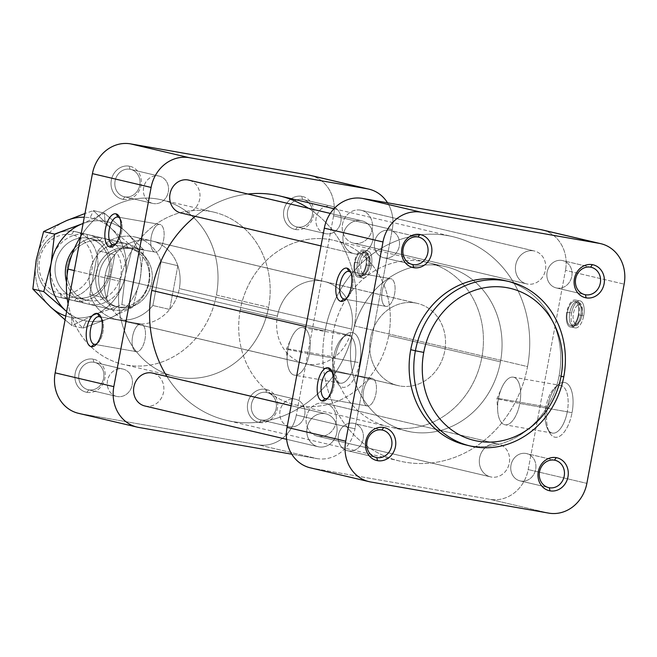 <?xml version="1.0" encoding="UTF-8"?>
<svg xmlns="http://www.w3.org/2000/svg" width="657" height="657" viewBox="0 0 657 657"><rect width="100%" height="100%" fill="white"/><g stroke="black" fill="none" stroke-linecap="round" stroke-linejoin="round"><path stroke-width="0.49" stroke-dasharray="3.29 2.46" d="M216.424 295.05L268.573 307.312A84.466 75.3 -76.8 0 1 175.033 376.56A84.466 75.3 -76.8 0 1 120.174 281.36L74.29 270.569L120.174 281.36A84.466 75.3 -76.8 0 1 213.706 212.112A84.466 75.3 -76.8 0 1 268.573 307.312L216.424 295.05A84.466 75.3 103.2 0 0 161.556 199.843A84.466 75.3 103.2 0 0 80.647 236.619A84.466 75.3 -76.8 0 1 172.758 203.547A84.466 75.3 -76.8 0 1 216.424 295.05A84.466 75.3 -76.8 0 1 142.364 365.965A84.466 75.3 -76.8 0 1 68.082 303.789A84.466 75.3 103.2 0 0 122.884 364.298A84.466 75.3 103.2 0 0 216.424 295.05M465.591 444.888A84.466 75.3 103.2 0 0 559.132 375.64L563.788 376.74L559.132 375.64A84.466 75.3 103.2 0 0 504.264 280.44M308.47 208.269A115.304 102.788 -76.8 0 1 354.328 325.847L527.546 366.581A115.304 102.788 -76.8 0 1 399.867 461.107A115.304 102.788 -76.8 0 1 324.977 331.153A115.304 102.788 103.2 0 0 405.057 462.167A115.304 102.788 103.2 0 0 527.546 366.581A115.304 102.788 103.2 0 0 447.466 235.567A115.304 102.788 103.2 0 0 324.977 331.153L305.891 326.66L324.977 331.153A115.304 102.788 -76.8 0 1 452.657 236.627A115.304 102.788 -76.8 0 1 527.546 366.581L354.328 325.847A115.304 102.788 103.2 0 0 279.439 195.893M247.935 194.037A115.304 102.788 103.2 0 0 195.301 216.367A115.304 102.788 -76.8 0 1 247.935 194.037M351.61 329.075L179.32 288.563A42.237 37.654 -76.8 0 1 132.55 323.187A42.237 37.654 -76.8 0 1 105.12 275.579L277.402 316.099A42.237 37.654 103.2 0 0 304.84 363.699A42.237 37.654 103.2 0 0 351.61 329.075A42.237 37.654 -76.8 0 1 306.737 364.093A42.237 37.654 -76.8 0 1 277.402 316.099A42.237 37.654 -76.8 0 1 322.275 281.081A42.237 37.654 -76.8 0 1 351.61 329.075A42.237 37.654 103.2 0 0 324.172 281.475A42.237 37.654 103.2 0 0 277.402 316.099L105.12 275.579A42.237 37.654 -76.8 0 1 151.89 240.955A42.237 37.654 -76.8 0 1 179.32 288.563L351.61 329.075M500.462 361.843L388.706 335.563A84.466 75.3 -76.8 0 1 295.174 404.811A84.466 75.3 -76.8 0 1 240.306 309.611L352.062 335.891A84.466 75.3 103.2 0 0 406.921 431.091A84.466 75.3 103.2 0 0 500.462 361.843A84.466 75.3 -76.8 0 1 410.724 431.871A84.466 75.3 -76.8 0 1 352.062 335.891A84.466 75.3 -76.8 0 1 441.791 265.863A84.466 75.3 -76.8 0 1 500.462 361.843A84.466 75.3 103.2 0 0 445.594 266.643A84.466 75.3 103.2 0 0 352.062 335.891L240.306 309.611A84.466 75.3 -76.8 0 1 333.846 240.363A84.466 75.3 -76.8 0 1 388.706 335.563L500.462 361.843M354.944 361.851L359.716 362.779A27.783 12.573 99.9 0 1 337.057 382.39A27.783 12.573 99.9 0 1 335.21 357.022L333.625 356.841A24.169 10.931 -80.1 0 0 335.234 378.908A24.169 10.931 -80.1 0 0 354.944 361.851A24.169 10.931 99.9 0 1 340.121 383.154A24.169 10.931 99.9 0 1 333.625 356.841L287.988 348.859A24.169 10.931 -80.1 0 0 294.484 375.172A24.169 10.931 -80.1 0 0 309.307 353.868L354.944 361.851L309.307 353.868A24.169 10.931 99.9 0 1 297.112 374.95A24.169 10.931 99.9 0 1 287.199 361.071A24.169 10.931 99.9 0 1 287.988 348.859L286.395 349.22L309.307 353.868L286.395 349.22L287.988 348.859A24.169 10.931 99.9 0 1 291.174 338.347A24.169 10.931 99.9 0 1 305.456 328.853A24.169 10.931 99.9 0 1 309.307 353.868A24.169 10.931 -80.1 0 0 302.811 327.556A24.169 10.931 -80.1 0 0 287.988 348.859L333.625 356.841A24.169 10.931 99.9 0 1 348.448 335.538A24.169 10.931 99.9 0 1 354.944 361.851A24.169 10.931 -80.1 0 0 353.343 339.792A24.169 10.931 -80.1 0 0 342.412 337.87A24.169 10.931 -80.1 0 0 333.625 356.841L335.21 357.022A27.783 12.573 -80.1 0 0 342.354 387.203A27.783 12.573 -80.1 0 0 359.716 362.779A27.783 12.573 -80.1 0 0 352.571 332.598A27.783 12.573 -80.1 0 0 335.21 357.022A27.783 12.573 99.9 0 1 345.303 335.218A27.783 12.573 99.9 0 1 357.876 337.419A27.783 12.573 99.9 0 1 359.716 362.779L354.944 361.851M366.557 265.026L371.377 265.871A13.723 6.209 99.9 0 1 362.96 277.968A13.723 6.209 99.9 0 1 359.272 263.022L354.452 262.176A13.723 6.209 -80.1 0 0 358.139 277.123A13.723 6.209 -80.1 0 0 366.557 265.026A13.723 6.209 99.9 0 1 357.983 277.09A13.723 6.209 99.9 0 1 354.452 262.176A13.723 6.209 99.9 0 1 363.025 250.112A13.723 6.209 99.9 0 1 366.557 265.026A13.723 6.209 -80.1 0 0 362.869 250.079A13.723 6.209 -80.1 0 0 354.452 262.176L359.272 263.022A13.723 6.209 99.9 0 1 367.69 250.925A13.723 6.209 99.9 0 1 371.377 265.871L366.557 265.026M365.949 264.886L368.363 265.305A12.352 5.593 -80.1 0 0 365.185 251.886A12.352 5.593 -80.1 0 0 365.046 251.853A12.352 5.593 -80.1 0 0 357.465 262.743L355.059 262.324A12.352 5.593 99.9 0 1 362.631 251.434A12.352 5.593 99.9 0 1 365.949 264.886A12.352 5.593 99.9 0 1 358.377 275.768A12.352 5.593 99.9 0 1 355.059 262.324L357.465 262.743A12.352 5.593 99.9 0 1 365.046 251.853A12.352 5.593 99.9 0 1 365.185 251.886A2.743 2.447 -76.8 0 1 367.091 255.006A9.609 4.344 -80.1 0 0 361.087 263.449A9.609 4.344 -80.1 0 0 363.559 273.887A2.743 2.447 -76.8 0 1 360.644 276.162A12.352 5.593 99.9 0 1 357.465 262.743A12.352 5.593 -80.1 0 0 360.644 276.162A2.743 2.447 103.2 0 0 363.559 273.887A9.609 4.344 -80.1 0 0 369.562 265.444A9.609 4.344 -80.1 0 0 367.091 255.006A2.743 2.447 103.2 0 0 365.185 251.886A12.352 5.593 99.9 0 1 368.363 265.305A12.352 5.593 99.9 0 1 360.783 276.195A12.352 5.593 99.9 0 1 360.644 276.162A12.352 5.593 -80.1 0 0 360.783 276.195A12.352 5.593 -80.1 0 0 368.363 265.305L365.949 264.886A12.352 5.593 -80.1 0 0 362.779 251.459A12.352 5.593 -80.1 0 0 355.059 262.324A12.352 5.593 -80.1 0 0 358.229 275.743A12.352 5.593 -80.1 0 0 365.949 264.886M578.891 314.958L583.712 315.803A13.723 6.209 99.9 0 1 575.294 327.9A13.723 6.209 99.9 0 1 571.606 312.954L566.777 312.108A13.723 6.209 -80.1 0 0 570.473 327.055A13.723 6.209 -80.1 0 0 578.891 314.958A13.723 6.209 99.9 0 1 570.309 327.022A13.723 6.209 99.9 0 1 566.777 312.108A13.723 6.209 99.9 0 1 575.36 300.044A13.723 6.209 99.9 0 1 578.891 314.958A13.723 6.209 -80.1 0 0 575.203 300.011A13.723 6.209 -80.1 0 0 566.777 312.108L571.606 312.954A13.723 6.209 99.9 0 1 580.024 300.857A13.723 6.209 99.9 0 1 583.712 315.803L578.891 314.958M578.283 314.818L580.698 315.237A12.352 5.593 -80.1 0 0 577.519 301.818A12.352 5.593 -80.1 0 0 577.372 301.785A12.352 5.593 -80.1 0 0 569.8 312.675L567.385 312.256A12.352 5.593 99.9 0 1 574.965 301.366A12.352 5.593 99.9 0 1 578.283 314.818A12.352 5.593 99.9 0 1 570.703 325.708A12.352 5.593 99.9 0 1 567.385 312.256L569.8 312.675A12.352 5.593 99.9 0 1 577.372 301.785A12.352 5.593 99.9 0 1 577.519 301.818A2.743 2.447 -76.8 0 1 579.425 304.938A9.609 4.344 -80.1 0 0 573.421 313.381A9.609 4.344 -80.1 0 0 575.893 323.819A2.743 2.447 -76.8 0 1 572.978 326.094A12.352 5.593 99.9 0 1 569.8 312.675A12.352 5.593 -80.1 0 0 572.978 326.094A2.743 2.447 103.2 0 0 575.893 323.819A9.609 4.344 -80.1 0 0 581.897 315.376A9.609 4.344 -80.1 0 0 579.425 304.938A2.743 2.447 103.2 0 0 577.519 301.818A12.352 5.593 99.9 0 1 580.698 315.237A12.352 5.593 99.9 0 1 573.118 326.127A12.352 5.593 99.9 0 1 572.978 326.094A12.352 5.593 -80.1 0 0 573.118 326.127A12.352 5.593 -80.1 0 0 580.698 315.237L578.283 314.818A12.352 5.593 -80.1 0 0 575.105 301.399A12.352 5.593 -80.1 0 0 567.385 312.256A12.352 5.593 -80.1 0 0 570.563 325.675A12.352 5.593 -80.1 0 0 578.283 314.818M261.256 420.004L259.466 422.517A16.893 15.062 -76.8 0 1 247.73 403.316A16.893 15.062 -76.8 0 1 265.683 389.314L266.413 392.418A14.035 12.516 103.2 0 0 251.5 404.055A14.035 12.516 103.2 0 0 261.256 420.004A14.035 12.516 -76.8 0 1 260.624 419.872A14.035 12.516 -76.8 0 1 251.574 403.702A14.035 12.516 -76.8 0 1 266.413 392.418L294.96 399.127A14.035 12.516 103.2 0 0 280.112 410.411A14.035 12.516 103.2 0 0 289.162 426.59A14.035 12.516 103.2 0 0 289.794 426.713L261.256 420.004L289.794 426.713A14.035 12.516 -76.8 0 1 280.046 410.765A14.035 12.516 -76.8 0 1 294.96 399.127A14.035 12.516 -76.8 0 1 304.708 415.076A14.035 12.516 -76.8 0 1 289.794 426.713A14.035 12.516 103.2 0 0 304.634 415.438A14.035 12.516 103.2 0 0 295.584 399.259A14.035 12.516 103.2 0 0 294.96 399.127L266.413 392.418A14.035 12.516 -76.8 0 1 267.046 392.549A14.035 12.516 -76.8 0 1 276.096 408.72A14.035 12.516 -76.8 0 1 261.256 420.004A14.035 12.516 103.2 0 0 276.162 408.367A14.035 12.516 103.2 0 0 266.413 392.418L265.683 389.314A16.893 15.062 -76.8 0 1 277.418 408.514A16.893 15.062 -76.8 0 1 259.466 422.517L261.256 420.004M297.366 227.018L295.584 229.531A16.893 15.062 -76.8 0 1 283.849 210.33A16.893 15.062 -76.8 0 1 301.801 196.328L302.532 199.432A14.035 12.516 103.2 0 0 287.618 211.069A14.035 12.516 103.2 0 0 297.366 227.018A14.035 12.516 -76.8 0 1 296.734 226.887A14.035 12.516 -76.8 0 1 287.692 210.716A14.035 12.516 -76.8 0 1 302.532 199.432L331.071 206.142A14.035 12.516 103.2 0 0 316.231 217.426A14.035 12.516 103.2 0 0 325.281 233.605A14.035 12.516 103.2 0 0 325.913 233.728L297.366 227.018L325.913 233.728A14.035 12.516 -76.8 0 1 316.157 217.779A14.035 12.516 -76.8 0 1 331.071 206.142A14.035 12.516 -76.8 0 1 340.819 222.099A14.035 12.516 -76.8 0 1 325.913 233.728A14.035 12.516 103.2 0 0 340.753 222.452A14.035 12.516 103.2 0 0 331.703 206.273A14.035 12.516 103.2 0 0 331.071 206.142L302.532 199.432A14.035 12.516 -76.8 0 1 303.164 199.564A14.035 12.516 -76.8 0 1 312.206 215.734A14.035 12.516 -76.8 0 1 297.366 227.018A14.035 12.516 103.2 0 0 312.28 215.381A14.035 12.516 103.2 0 0 302.532 199.432L301.801 196.328A16.893 15.062 -76.8 0 1 313.529 215.529A16.893 15.062 -76.8 0 1 295.584 229.531L297.366 227.018M548.037 487.445L520.746 481.031A14.035 12.516 -76.8 0 1 520.122 480.899A14.035 12.516 -76.8 0 1 511.072 464.729A14.035 12.516 -76.8 0 1 525.912 453.445L554.451 460.155L525.912 453.445A14.035 12.516 -76.8 0 1 526.544 453.576A14.035 12.516 -76.8 0 1 535.595 469.747A14.035 12.516 -76.8 0 1 520.746 481.031L548.037 487.445M584.155 294.459L556.865 288.045A14.035 12.516 -76.8 0 1 556.233 287.914A14.035 12.516 -76.8 0 1 547.191 271.743A14.035 12.516 -76.8 0 1 562.031 260.459L590.569 267.169L562.031 260.459A14.035 12.516 -76.8 0 1 562.663 260.591A14.035 12.516 -76.8 0 1 571.705 276.761A14.035 12.516 -76.8 0 1 556.865 288.045L584.155 294.459M497.571 443.845L324.353 403.111A16.893 15.062 103.2 0 0 306.49 416.694A16.893 15.062 103.2 0 0 317.38 436.158A16.893 15.062 103.2 0 0 318.136 436.314L491.354 477.048A16.893 15.062 -76.8 0 1 490.598 476.892A16.893 15.062 -76.8 0 1 479.709 457.428A16.893 15.062 -76.8 0 1 497.571 443.845A16.893 15.062 -76.8 0 1 498.326 444.001A16.893 15.062 -76.8 0 1 509.216 463.472A16.893 15.062 -76.8 0 1 491.354 477.048L318.136 436.314A16.893 15.062 103.2 0 0 335.998 422.738A16.893 15.062 103.2 0 0 325.108 403.267A16.893 15.062 103.2 0 0 324.353 403.111L497.571 443.845A16.893 15.062 103.2 0 0 479.618 457.855A16.893 15.062 103.2 0 0 491.354 477.048A16.893 15.062 103.2 0 0 509.306 463.045A16.893 15.062 103.2 0 0 497.571 443.845M533.681 250.859L360.471 210.125A16.893 15.062 103.2 0 0 342.609 223.708A16.893 15.062 103.2 0 0 353.491 243.172A16.893 15.062 103.2 0 0 354.254 243.328L527.472 284.062A16.893 15.062 -76.8 0 1 526.709 283.906A16.893 15.062 -76.8 0 1 515.819 264.442A16.893 15.062 -76.8 0 1 533.681 250.859A16.893 15.062 -76.8 0 1 534.445 251.015A16.893 15.062 -76.8 0 1 545.335 270.487A16.893 15.062 -76.8 0 1 527.472 284.062L354.254 243.328A16.893 15.062 103.2 0 0 372.117 229.753A16.893 15.062 103.2 0 0 361.227 210.281A16.893 15.062 103.2 0 0 360.471 210.125L533.681 250.859A16.893 15.062 103.2 0 0 515.737 264.87A16.893 15.062 103.2 0 0 527.472 284.062A16.893 15.062 103.2 0 0 545.417 270.06A16.893 15.062 103.2 0 0 533.681 250.859M88.736 389.831L86.946 392.344A16.893 15.062 -76.8 0 1 75.21 373.143A16.893 15.062 -76.8 0 1 93.163 359.141L93.894 362.245A14.035 12.516 103.2 0 0 78.98 373.882A14.035 12.516 103.2 0 0 88.736 389.831A14.035 12.516 -76.8 0 1 88.104 389.7A14.035 12.516 -76.8 0 1 79.054 373.521A14.035 12.516 -76.8 0 1 93.894 362.245L122.432 368.955A14.035 12.516 103.2 0 0 107.592 380.239A14.035 12.516 103.2 0 0 116.642 396.409A14.035 12.516 103.2 0 0 117.275 396.541L88.736 389.831L117.275 396.541A14.035 12.516 -76.8 0 1 107.526 380.592A14.035 12.516 -76.8 0 1 122.432 368.955A14.035 12.516 -76.8 0 1 132.188 384.903A14.035 12.516 -76.8 0 1 117.275 396.541A14.035 12.516 103.2 0 0 132.114 385.257A14.035 12.516 103.2 0 0 123.064 369.086A14.035 12.516 103.2 0 0 122.432 368.955L93.894 362.245A14.035 12.516 -76.8 0 1 94.526 362.368A14.035 12.516 -76.8 0 1 103.576 378.547A14.035 12.516 -76.8 0 1 88.736 389.831A14.035 12.516 103.2 0 0 103.642 378.194A14.035 12.516 103.2 0 0 93.894 362.245L93.163 359.141A16.893 15.062 -76.8 0 1 104.898 378.333A16.893 15.062 -76.8 0 1 86.946 392.344L88.736 389.831M124.846 196.845L123.064 199.358A16.893 15.062 -76.8 0 1 111.329 180.158A16.893 15.062 -76.8 0 1 129.273 166.155L130.012 169.26A14.035 12.516 103.2 0 0 115.098 180.897A14.035 12.516 103.2 0 0 124.846 196.845A14.035 12.516 -76.8 0 1 124.214 196.714A14.035 12.516 -76.8 0 1 115.172 180.535A14.035 12.516 -76.8 0 1 130.012 169.26L158.551 175.969A14.035 12.516 103.2 0 0 143.711 187.253A14.035 12.516 103.2 0 0 152.761 203.424A14.035 12.516 103.2 0 0 153.393 203.555L124.846 196.845L153.393 203.555A14.035 12.516 -76.8 0 1 143.637 187.606A14.035 12.516 -76.8 0 1 158.551 175.969A14.035 12.516 -76.8 0 1 168.299 191.918A14.035 12.516 -76.8 0 1 153.393 203.555A14.035 12.516 103.2 0 0 168.233 192.271A14.035 12.516 103.2 0 0 159.183 176.101A14.035 12.516 103.2 0 0 158.551 175.969L130.012 169.26A14.035 12.516 -76.8 0 1 130.644 169.391A14.035 12.516 -76.8 0 1 139.686 185.561A14.035 12.516 -76.8 0 1 124.846 196.845A14.035 12.516 103.2 0 0 139.76 185.208A14.035 12.516 103.2 0 0 130.012 169.26L129.273 166.155A16.893 15.062 -76.8 0 1 141.009 185.348A16.893 15.062 -76.8 0 1 123.064 199.358L124.846 196.845M375.517 457.272L348.226 450.858A14.035 12.516 -76.8 0 1 347.602 450.727A14.035 12.516 -76.8 0 1 338.552 434.548A14.035 12.516 -76.8 0 1 353.392 423.272L381.931 429.982L353.392 423.272A14.035 12.516 -76.8 0 1 354.024 423.395A14.035 12.516 -76.8 0 1 363.075 439.574A14.035 12.516 -76.8 0 1 348.226 450.858L375.517 457.272M411.635 264.286L384.345 257.873A14.035 12.516 -76.8 0 1 383.713 257.741A14.035 12.516 -76.8 0 1 374.671 241.562A14.035 12.516 -76.8 0 1 389.511 230.287L418.049 236.996L389.511 230.287A14.035 12.516 -76.8 0 1 390.143 230.41A14.035 12.516 -76.8 0 1 399.185 246.589A14.035 12.516 -76.8 0 1 384.345 257.873L411.635 264.286M325.051 413.672L291.1 405.689L325.051 413.672A16.893 15.062 -76.8 0 1 325.806 413.828A16.893 15.062 -76.8 0 1 336.696 433.292A16.893 15.062 -76.8 0 1 318.834 446.875A16.893 15.062 -76.8 0 1 318.078 446.719A16.893 15.062 -76.8 0 1 307.189 427.247A16.893 15.062 -76.8 0 1 325.051 413.672A16.893 15.062 103.2 0 0 307.098 427.674A16.893 15.062 103.2 0 0 318.834 446.875L145.616 406.141L318.834 446.875A16.893 15.062 103.2 0 0 336.786 432.864A16.893 15.062 103.2 0 0 325.051 413.672M144.86 405.985A16.893 15.062 103.2 0 0 145.616 406.141A16.893 15.062 103.2 0 0 163.478 392.558A16.893 15.062 103.2 0 0 152.588 373.094M361.161 220.686L330.299 213.426L361.161 220.686A16.893 15.062 -76.8 0 1 361.925 220.842A16.893 15.062 -76.8 0 1 372.815 240.306A16.893 15.062 -76.8 0 1 354.952 253.889A16.893 15.062 -76.8 0 1 354.189 253.733A16.893 15.062 -76.8 0 1 343.299 234.262A16.893 15.062 -76.8 0 1 361.161 220.686A16.893 15.062 103.2 0 0 343.217 234.689A16.893 15.062 103.2 0 0 354.952 253.889L181.734 213.155L354.952 253.889A16.893 15.062 103.2 0 0 372.897 239.879A16.893 15.062 103.2 0 0 361.161 220.686M180.971 212.999A16.893 15.062 103.2 0 0 181.734 213.155A16.893 15.062 103.2 0 0 199.597 199.572A16.893 15.062 103.2 0 0 188.707 180.108M141.378 324.049L99.363 316.699L141.378 324.049A14.035 6.348 -80.1 0 0 132.607 336.384A14.035 6.348 -80.1 0 0 136.213 351.635A14.035 6.348 99.9 0 1 132.574 336.565A14.035 6.348 99.9 0 1 141.214 324.016A14.035 6.348 99.9 0 1 141.378 324.049A14.035 6.348 99.9 0 1 145.016 339.119A14.035 6.348 99.9 0 1 136.377 351.667A14.035 6.348 99.9 0 1 136.213 351.635A14.035 6.348 -80.1 0 0 144.983 339.299A14.035 6.348 -80.1 0 0 141.378 324.049M94.526 344.342L136.213 351.635L94.526 344.342M160.021 224.448L118.005 217.097L160.021 224.448A14.035 6.348 -80.1 0 0 151.25 236.783A14.035 6.348 -80.1 0 0 154.855 252.033A14.035 6.348 99.9 0 1 151.209 236.963A14.035 6.348 99.9 0 1 159.856 224.415A14.035 6.348 99.9 0 1 160.021 224.448A14.035 6.348 99.9 0 1 163.659 239.509A14.035 6.348 99.9 0 1 155.019 252.066A14.035 6.348 99.9 0 1 154.855 252.033A14.035 6.348 -80.1 0 0 163.626 239.69A14.035 6.348 -80.1 0 0 160.021 224.448M113.168 244.741L154.855 252.033L113.168 244.741M372.33 378.366L330.323 371.016L372.33 378.366A14.035 6.348 -80.1 0 0 363.559 390.701A14.035 6.348 -80.1 0 0 367.173 405.952A14.035 6.348 99.9 0 1 363.526 390.882A14.035 6.348 99.9 0 1 372.174 378.333A14.035 6.348 99.9 0 1 372.33 378.366A14.035 6.348 99.9 0 1 375.976 393.428A14.035 6.348 99.9 0 1 367.337 405.985A14.035 6.348 99.9 0 1 367.173 405.952A14.035 6.348 -80.1 0 0 375.944 393.609A14.035 6.348 -80.1 0 0 372.33 378.366M325.486 398.659L367.173 405.952L325.486 398.659M390.972 278.757L348.966 271.407L390.972 278.757A14.035 6.348 -80.1 0 0 382.202 291.092A14.035 6.348 -80.1 0 0 385.815 306.343A14.035 6.348 99.9 0 1 382.169 291.273A14.035 6.348 99.9 0 1 390.808 278.724A14.035 6.348 99.9 0 1 390.972 278.757A14.035 6.348 99.9 0 1 394.619 293.827A14.035 6.348 99.9 0 1 385.971 306.376A14.035 6.348 99.9 0 1 385.815 306.343A14.035 6.348 -80.1 0 0 394.586 294.007A14.035 6.348 -80.1 0 0 390.972 278.757M344.128 299.05L385.815 306.343L344.128 299.05M567.278 411.783L572.05 412.719A27.783 12.573 99.9 0 1 549.383 432.322A27.783 12.573 99.9 0 1 547.544 406.954L545.959 406.773A24.169 10.931 -80.1 0 0 547.568 428.84A24.169 10.931 -80.1 0 0 567.278 411.783A24.169 10.931 99.9 0 1 552.455 433.086A24.169 10.931 99.9 0 1 545.959 406.773L498.491 398.471A24.169 10.931 -80.1 0 0 504.978 424.783A24.169 10.931 -80.1 0 0 519.802 403.48L567.278 411.783L519.802 403.48A24.169 10.931 99.9 0 1 507.615 424.562A24.169 10.931 99.9 0 1 497.694 410.682A24.169 10.931 99.9 0 1 498.491 398.471L496.889 398.832L519.802 403.48L496.889 398.832L498.491 398.471A24.169 10.931 99.9 0 1 501.669 387.959A24.169 10.931 99.9 0 1 515.959 378.465A24.169 10.931 99.9 0 1 519.802 403.48A24.169 10.931 -80.1 0 0 513.314 377.167A24.169 10.931 -80.1 0 0 498.491 398.471L545.959 406.773A24.169 10.931 99.9 0 1 560.782 385.47A24.169 10.931 99.9 0 1 567.278 411.783A24.169 10.931 -80.1 0 0 565.677 389.724A24.169 10.931 -80.1 0 0 554.738 387.811A24.169 10.931 -80.1 0 0 545.959 406.773L547.544 406.954A27.783 12.573 99.9 0 1 557.637 385.15A27.783 12.573 99.9 0 1 570.202 387.351A27.783 12.573 99.9 0 1 572.05 412.719L567.278 411.783M346.362 298.5A14.035 6.348 -80.1 0 0 352.637 286.296A14.035 6.348 -80.1 0 0 350.879 272.688A14.035 6.348 99.9 0 1 351.643 273.846A14.035 6.348 99.9 0 1 347.471 297.67A14.035 6.348 99.9 0 1 346.362 298.5M327.728 398.109A14.035 6.348 -80.1 0 0 333.994 385.905A14.035 6.348 -80.1 0 0 332.237 372.289A14.035 6.348 99.9 0 1 333 373.447A14.035 6.348 99.9 0 1 328.829 397.28A14.035 6.348 99.9 0 1 327.728 398.109M115.41 244.19A14.035 6.348 -80.1 0 0 121.676 231.987A14.035 6.348 -80.1 0 0 119.927 218.37A14.035 6.348 99.9 0 1 120.683 219.528A14.035 6.348 99.9 0 1 116.511 243.361A14.035 6.348 99.9 0 1 115.41 244.19M96.768 343.792A14.035 6.348 -80.1 0 0 103.042 331.588A14.035 6.348 -80.1 0 0 101.285 317.98A14.035 6.348 99.9 0 1 102.04 319.138A14.035 6.348 99.9 0 1 97.877 342.962A14.035 6.348 99.9 0 1 96.768 343.792M389.511 230.287A14.035 12.516 103.2 0 0 374.597 241.924A14.035 12.516 103.2 0 0 384.345 257.873A14.035 12.516 103.2 0 0 399.259 246.235A14.035 12.516 103.2 0 0 389.511 230.287M353.392 423.272A14.035 12.516 103.2 0 0 338.478 434.901A14.035 12.516 103.2 0 0 348.226 450.858A14.035 12.516 103.2 0 0 363.14 439.221A14.035 12.516 103.2 0 0 353.392 423.272M562.031 260.459A14.035 12.516 103.2 0 0 547.117 272.097A14.035 12.516 103.2 0 0 556.865 288.045A14.035 12.516 103.2 0 0 571.779 276.408A14.035 12.516 103.2 0 0 562.031 260.459M525.912 453.445A14.035 12.516 103.2 0 0 510.998 465.082A14.035 12.516 103.2 0 0 520.746 481.031A14.035 12.516 103.2 0 0 535.66 469.394A14.035 12.516 103.2 0 0 525.912 453.445M528.195 469.566L565.48 270.356L624.15 284.153L565.48 270.356L528.195 469.566A35.897 32.004 -76.8 0 1 490.056 499.328L311.976 468.178L370.647 481.975L311.976 468.178L490.056 499.328L548.735 513.125L490.056 499.328A35.897 32.004 103.2 0 0 528.195 469.566L586.865 483.363L528.195 469.566M572.05 412.719A27.783 12.573 -80.1 0 0 564.905 382.53A27.783 12.573 -80.1 0 0 547.544 406.954A27.783 12.573 -80.1 0 0 554.68 437.135A27.783 12.573 -80.1 0 0 572.05 412.719M571.606 312.954A13.723 6.209 -80.1 0 0 575.13 327.868A13.723 6.209 -80.1 0 0 583.712 315.803A13.723 6.209 -80.1 0 0 580.18 300.89A13.723 6.209 -80.1 0 0 571.606 312.954M78.47 413.31A35.897 32.004 103.2 0 0 80.088 413.639L258.176 444.789L316.846 458.586L291.774 454.201L316.846 458.586A35.897 32.004 103.2 0 0 354.977 428.832L392.262 229.622L354.977 428.832L296.307 415.027L333.592 215.816L392.262 229.622A35.897 32.004 103.2 0 0 387.531 202.799A35.897 32.004 -76.8 0 1 392.262 229.622L333.592 215.816A35.897 32.004 103.2 0 0 310.276 175.362M359.272 263.022A13.723 6.209 -80.1 0 0 362.804 277.936A13.723 6.209 -80.1 0 0 371.377 265.871A13.723 6.209 -80.1 0 0 367.854 250.958A13.723 6.209 -80.1 0 0 359.272 263.022M240.306 309.611A84.466 75.3 103.2 0 0 298.976 405.591A84.466 75.3 103.2 0 0 388.706 335.563A84.466 75.3 103.2 0 0 330.044 239.583A84.466 75.3 103.2 0 0 240.306 309.611M543.758 230.311A35.897 32.004 -76.8 0 1 565.48 270.356A35.897 32.004 103.2 0 0 542.165 229.893M189.454 180.305A16.893 15.062 -76.8 0 1 199.498 199.999A16.893 15.062 -76.8 0 1 181.734 213.155M153.344 373.291A16.893 15.062 -76.8 0 1 163.388 392.985A16.893 15.062 -76.8 0 1 145.616 406.141M360.471 210.125A16.893 15.062 -76.8 0 1 372.199 229.326A16.893 15.062 -76.8 0 1 354.254 243.328A16.893 15.062 -76.8 0 1 342.519 224.136A16.893 15.062 -76.8 0 1 360.471 210.125M324.353 403.111A16.893 15.062 -76.8 0 1 336.088 422.311A16.893 15.062 -76.8 0 1 318.136 436.314A16.893 15.062 -76.8 0 1 306.4 417.121A16.893 15.062 -76.8 0 1 324.353 403.111M354.328 325.847A115.304 102.788 -76.8 0 1 272.614 419.478A115.304 102.788 -76.8 0 1 166.878 376.453A115.304 102.788 103.2 0 0 226.649 420.373A115.304 102.788 103.2 0 0 354.328 325.847M80.088 413.639L138.758 427.444L80.088 413.639L258.176 444.789A35.897 32.004 103.2 0 0 296.307 415.027L354.977 428.832A35.897 32.004 -76.8 0 1 316.846 458.586L258.176 444.789A35.897 32.004 -76.8 0 0 296.307 415.027L333.592 215.816A35.897 32.004 -76.8 0 0 311.87 175.78M310.359 467.841A35.897 32.004 103.2 0 0 311.976 468.178M369.562 265.444A9.609 4.344 99.9 0 1 363.559 273.887A9.609 4.344 99.9 0 1 361.087 263.449A9.609 4.344 99.9 0 1 367.091 255.006A9.609 4.344 99.9 0 1 369.562 265.444M581.897 315.376A9.609 4.344 99.9 0 1 575.893 323.819A9.609 4.344 99.9 0 1 573.421 313.381A9.609 4.344 99.9 0 1 579.425 304.938A9.609 4.344 99.9 0 1 581.897 315.376M105.12 275.579A42.237 37.654 103.2 0 0 134.455 323.572A42.237 37.654 103.2 0 0 179.32 288.563A42.237 37.654 103.2 0 0 149.985 240.569A42.237 37.654 103.2 0 0 105.12 275.579M506.588 281.032A84.466 75.3 -76.8 0 1 559.132 375.64A84.466 75.3 -76.8 0 1 467.932 445.397M123.064 199.358A16.893 15.062 103.2 0 0 141.009 185.348A16.893 15.062 103.2 0 0 129.273 166.155A16.893 15.062 103.2 0 0 111.329 180.158A16.893 15.062 103.2 0 0 123.064 199.358M86.946 392.344A16.893 15.062 103.2 0 0 104.898 378.333A16.893 15.062 103.2 0 0 93.163 359.141A16.893 15.062 103.2 0 0 75.21 373.143A16.893 15.062 103.2 0 0 86.946 392.344M295.584 229.531A16.893 15.062 103.2 0 0 313.529 215.529A16.893 15.062 103.2 0 0 301.801 196.328A16.893 15.062 103.2 0 0 283.849 210.33A16.893 15.062 103.2 0 0 295.584 229.531M259.466 422.517A16.893 15.062 103.2 0 0 277.418 408.514A16.893 15.062 103.2 0 0 265.683 389.314A16.893 15.062 103.2 0 0 247.73 403.316A16.893 15.062 103.2 0 0 259.466 422.517M120.174 281.36A84.466 75.3 103.2 0 0 178.835 377.34A84.466 75.3 103.2 0 0 268.573 307.312A84.466 75.3 103.2 0 0 209.903 211.332A84.466 75.3 103.2 0 0 120.174 281.36M60.354 293.498L61.356 297.72A33.786 30.123 -76.8 0 1 37.892 259.326A33.786 30.123 -76.8 0 1 73.781 231.313L71.358 234.73A29.902 26.658 103.2 0 0 39.584 259.515A29.902 26.658 103.2 0 0 60.354 293.498A29.902 26.658 103.2 0 0 92.12 268.705A29.902 26.658 103.2 0 0 71.358 234.73L73.781 231.313A33.786 30.123 103.2 0 0 38.057 258.472A33.786 30.123 103.2 0 0 59.836 297.407A33.786 30.123 103.2 0 0 61.356 297.72L113.3 309.932A33.786 30.123 -76.8 0 1 111.772 309.619A33.786 30.123 -76.8 0 1 90.001 270.684A33.786 30.123 -76.8 0 1 125.725 243.525L73.781 231.313L125.725 243.525A33.786 30.123 103.2 0 0 89.828 271.538A33.786 30.123 103.2 0 0 113.3 309.932L116.979 306.811A29.902 26.658 -76.8 0 1 96.209 272.836A29.902 26.658 -76.8 0 1 127.975 248.042L125.725 243.525L127.975 248.042A29.902 26.658 103.2 0 0 96.357 272.08A29.902 26.658 103.2 0 0 115.632 306.532A29.902 26.658 103.2 0 0 116.979 306.811L119.96 307.509A29.902 26.658 -76.8 0 1 118.613 307.238A29.902 26.658 -76.8 0 1 99.338 272.778A29.902 26.658 -76.8 0 1 130.957 248.748L127.975 248.042L130.957 248.748A29.902 26.658 103.2 0 0 99.191 273.534A29.902 26.658 103.2 0 0 119.96 307.509A29.902 26.658 103.2 0 0 151.726 282.724A29.902 26.658 103.2 0 0 130.957 248.748A29.902 26.658 -76.8 0 1 132.303 249.019A29.902 26.658 -76.8 0 1 151.578 283.479A29.902 26.658 -76.8 0 1 119.96 307.509L116.979 306.811A29.902 26.658 103.2 0 0 148.597 282.781A29.902 26.658 103.2 0 0 129.322 248.321A29.902 26.658 103.2 0 0 127.975 248.042A29.902 26.658 -76.8 0 1 148.745 282.025A29.902 26.658 -76.8 0 1 116.979 306.811L113.3 309.932A33.786 30.123 103.2 0 0 149.188 281.919A33.786 30.123 103.2 0 0 125.725 243.525A33.786 30.123 -76.8 0 1 127.244 243.837A33.786 30.123 -76.8 0 1 149.024 282.773A33.786 30.123 -76.8 0 1 113.3 309.932L61.356 297.72A33.786 30.123 103.2 0 0 97.08 270.561A33.786 30.123 103.2 0 0 75.3 231.625A33.786 30.123 103.2 0 0 73.781 231.313A33.786 30.123 -76.8 0 1 97.252 269.707A33.786 30.123 -76.8 0 1 61.356 297.72L60.354 293.498A29.902 26.658 -76.8 0 1 39.584 259.515A29.902 26.658 -76.8 0 1 71.358 234.73A29.902 26.658 -76.8 0 1 92.12 268.705A29.902 26.658 -76.8 0 1 60.354 293.498M392.098 427.493L410.724 431.871A84.466 75.3 -76.8 0 1 406.921 431.091A84.466 75.3 -76.8 0 1 352.481 333.756A84.466 75.3 -76.8 0 1 441.791 265.863L423.165 261.486A84.466 75.3 103.2 0 0 333.855 329.371A84.466 75.3 103.2 0 0 388.295 426.713A84.466 75.3 103.2 0 0 392.098 427.493A84.466 75.3 103.2 0 0 481.409 359.601A84.466 75.3 103.2 0 0 426.968 262.266A84.466 75.3 103.2 0 0 423.165 261.486L441.791 265.863A84.466 75.3 103.2 0 0 352.062 335.891A84.466 75.3 103.2 0 0 410.724 431.871A84.466 75.3 103.2 0 0 500.462 361.843A84.466 75.3 103.2 0 0 441.791 265.863A84.466 75.3 -76.8 0 1 445.594 266.643A84.466 75.3 -76.8 0 1 500.034 363.978A84.466 75.3 -76.8 0 1 410.724 431.871L392.098 427.493A84.466 75.3 -76.8 0 1 333.436 331.506A84.466 75.3 -76.8 0 1 423.165 261.486A84.466 75.3 -76.8 0 1 481.836 357.465A84.466 75.3 -76.8 0 1 392.098 427.493M117.693 319.63L399.867 385.988A42.237 37.654 -76.8 0 1 397.97 385.602A42.237 37.654 -76.8 0 1 370.745 336.934A42.237 37.654 -76.8 0 1 415.405 302.984L133.223 236.627A42.237 37.654 103.2 0 0 98.016 250.752L114.778 254.694A42.237 37.654 103.2 0 0 106.59 298.418L89.828 294.476A42.237 37.654 103.2 0 0 115.788 319.245A42.237 37.654 103.2 0 0 117.693 319.63A42.237 37.654 103.2 0 0 152.9 305.505L161.088 261.782L177.85 265.724L169.662 309.447L152.9 305.505L169.662 309.447L177.85 265.724A42.237 37.654 -76.8 0 1 169.662 309.447A42.237 37.654 103.2 0 0 177.85 265.724L161.088 261.782A42.237 37.654 103.2 0 0 135.128 237.013A42.237 37.654 103.2 0 0 133.223 236.627L415.405 302.984A42.237 37.654 -76.8 0 1 417.302 303.378A42.237 37.654 -76.8 0 1 444.526 352.045A42.237 37.654 -76.8 0 1 399.867 385.988L117.693 319.63A42.237 37.654 -76.8 0 1 89.828 294.476L106.59 298.418A42.237 37.654 -76.8 0 1 114.778 254.694L106.59 298.418L114.778 254.694L98.016 250.752L89.828 294.476L98.016 250.752A42.237 37.654 -76.8 0 1 133.223 236.627A42.237 37.654 -76.8 0 1 161.088 261.782L152.9 305.505A42.237 37.654 -76.8 0 1 117.693 319.63M415.405 302.984A42.237 37.654 103.2 0 0 370.532 338.002A42.237 37.654 103.2 0 0 399.867 385.988A42.237 37.654 103.2 0 0 444.74 350.978A42.237 37.654 103.2 0 0 415.405 302.984M76.688 297.802L74.545 300.816A33.786 30.123 -76.8 0 1 51.074 262.422A33.786 30.123 -76.8 0 1 86.97 234.418L87.849 238.138A30.362 27.06 103.2 0 0 55.599 263.309A30.362 27.06 103.2 0 0 76.688 297.802A30.362 27.06 -76.8 0 1 75.317 297.522A30.362 27.06 -76.8 0 1 55.755 262.537A30.362 27.06 -76.8 0 1 87.849 238.138L99.724 240.93A30.362 27.06 103.2 0 0 67.63 265.329A30.362 27.06 103.2 0 0 87.192 300.315A30.362 27.06 103.2 0 0 88.564 300.594L76.688 297.802L88.564 300.594A30.362 27.06 -76.8 0 1 67.474 266.101A30.362 27.06 -76.8 0 1 99.724 240.93L101.868 237.916A33.786 30.123 103.2 0 0 74.43 248.354A33.786 30.123 -76.8 0 1 101.868 237.916L99.724 240.93A30.362 27.06 -76.8 0 1 120.814 275.431A30.362 27.06 -76.8 0 1 88.564 300.594L89.442 304.322L88.564 300.594A30.362 27.06 103.2 0 0 120.658 276.195A30.362 27.06 103.2 0 0 101.096 241.209A30.362 27.06 103.2 0 0 99.724 240.93L87.849 238.138A30.362 27.06 -76.8 0 1 89.221 238.417A30.362 27.06 -76.8 0 1 108.783 273.402A30.362 27.06 -76.8 0 1 76.688 297.802A30.362 27.06 103.2 0 0 108.939 272.639A30.362 27.06 103.2 0 0 87.849 238.138L86.97 234.418A33.786 30.123 -76.8 0 1 110.433 272.811A33.786 30.123 -76.8 0 1 74.545 300.816L76.688 297.802M66.513 282.042A33.786 30.123 103.2 0 0 89.442 304.322A33.786 30.123 103.2 0 0 125.339 276.31A33.786 30.123 103.2 0 0 101.868 237.916A33.786 30.123 -76.8 0 1 125.339 276.31A33.786 30.123 -76.8 0 1 89.442 304.322A33.786 30.123 -76.8 0 1 66.513 282.042M71.432 317.421L71.991 325.593L65.076 319.828L71.991 325.593L94.945 314.637L121.89 304.626L132.804 307.189L109.842 318.144L82.897 328.155L86.338 320.92A50.679 45.185 -76.8 0 1 66.628 311.525A50.679 45.185 103.2 0 0 86.338 320.92L82.897 328.155L71.991 325.593L82.897 328.155L66.62 311.574L82.897 328.155L109.842 318.144A50.679 45.185 -76.8 0 1 86.338 320.92A50.679 45.185 103.2 0 0 109.842 318.144L132.804 307.189L121.89 304.626L125.273 275.406L132.657 247.122L143.563 249.685L140.179 278.905L132.804 307.189L140.179 278.905L143.563 249.685L132.657 247.122L111.09 228.381L93.516 210.577L90.075 217.812A50.679 45.185 103.2 0 0 84.277 217.229A50.679 45.185 -76.8 0 1 90.075 217.812L93.516 210.577L104.422 213.147L83.119 223.396L104.422 213.147L125.988 231.88L143.563 249.685L125.988 231.88A50.679 45.185 -76.8 0 1 140.179 278.905A50.679 45.185 -76.8 0 1 109.842 318.144A50.679 45.185 103.2 0 0 140.179 278.905A50.679 45.185 103.2 0 0 125.988 231.88L104.422 213.147L93.516 210.577L84.967 213.517L93.516 210.577L111.09 228.381A50.679 45.185 103.2 0 0 90.075 217.812A50.679 45.185 -76.8 0 1 111.09 228.381L132.657 247.122L125.273 275.406A50.679 45.185 103.2 0 0 111.09 228.381A50.679 45.185 -76.8 0 1 125.273 275.406L121.89 304.626L94.945 314.637A50.679 45.185 103.2 0 0 125.273 275.406A50.679 45.185 -76.8 0 1 94.945 314.637L71.991 325.593L71.432 317.421A50.679 45.185 103.2 0 0 94.945 314.637A50.679 45.185 -76.8 0 1 71.432 317.421A50.679 45.185 -76.8 0 1 65.79 316.009A50.679 45.185 103.2 0 0 71.432 317.421M104.98 221.319L104.422 213.147L104.98 221.319A50.679 45.185 -76.8 0 1 125.988 231.88A50.679 45.185 103.2 0 0 104.98 221.319A50.679 45.185 103.2 0 0 83.111 223.446A50.679 45.185 -76.8 0 1 104.98 221.319M36.234 259.827A50.679 45.185 103.2 0 0 50.425 306.852A50.679 45.185 -76.8 0 1 36.234 259.827A50.679 45.185 -76.8 0 1 66.571 220.596A50.679 45.185 103.2 0 0 36.234 259.827M74.545 300.816A33.786 30.123 103.2 0 0 110.433 272.811A33.786 30.123 103.2 0 0 86.97 234.418A33.786 30.123 103.2 0 0 51.074 262.422A33.786 30.123 103.2 0 0 74.545 300.816M175.033 376.56L122.884 364.298M334.002 208.729L452.657 236.627M132.55 323.187L304.84 363.699M295.174 404.811L388.295 426.713M337.057 382.39L335.234 378.908M340.121 383.154L294.484 375.172M287.199 361.071L286.395 349.22L291.174 338.347M362.96 277.968L358.139 277.123M358.377 275.768L360.783 276.195C364.372 277.418 367.419 273.739 369.916 265.157C370.885 254.53 368.273 253.249 365.308 251.91L362.631 251.434M575.294 327.9L570.473 327.055M570.703 325.708L573.118 326.127C576.706 327.35 579.753 323.671 582.25 315.089C583.211 304.462 580.599 303.189 577.643 301.842L574.965 301.366M260.624 419.872L289.162 426.59M296.734 226.887L325.281 233.605M520.122 480.899L548.661 487.609M556.233 287.914L584.779 294.632M317.38 436.158L490.598 476.892M353.491 243.172L526.709 283.906M88.104 389.7L116.642 396.409M124.214 196.714L152.761 203.424M347.602 450.727L376.141 457.436M383.713 257.741L412.259 264.451M286.624 439.319L318.078 446.719M321.002 245.923L354.189 253.733M99.199 316.666L141.214 324.016M117.841 217.065L159.856 224.415M330.159 370.983L372.174 378.333M348.801 271.374L390.808 278.724M549.383 432.322L547.568 428.84M552.455 433.086L504.978 424.783M497.694 410.682L496.889 398.832L501.669 387.959M513.314 377.167L560.782 385.47M554.738 387.811L557.637 385.15M385.971 306.376L343.964 299.034M351.643 273.846L350.197 271.095M347.471 297.67L345.18 299.773M367.337 405.985L325.322 398.635M333 373.447L331.555 370.696M328.829 397.28L326.545 399.374M155.019 252.066L113.004 244.716M120.683 219.528L119.245 216.777M116.511 243.361L114.228 245.455M136.377 351.667L94.362 344.317M102.04 319.138L100.603 316.387M97.877 342.962L95.585 345.065M361.925 220.842L330.315 213.41M325.806 413.828L291.108 405.665M418.681 237.128L390.143 230.41M382.563 430.113L354.024 423.395M159.183 176.101L130.644 169.391M123.064 369.086L94.526 362.368M534.445 251.015L361.227 210.281M498.326 444.001L325.108 403.267M591.201 267.3L562.663 260.591M555.083 460.286L526.544 453.576M331.703 206.273L303.164 199.564M295.584 399.259L267.046 392.549M575.203 300.011L580.024 300.857M362.869 250.079L367.69 250.925M302.811 327.556L348.448 335.538M342.412 337.87L345.303 335.218M426.968 262.266L333.846 240.363M324.172 281.475L151.89 240.955M399.867 461.107L226.649 420.373M161.556 199.843L213.706 212.112M111.772 309.619L59.836 297.407M118.613 307.238L115.632 306.532M397.97 385.602L115.788 319.245M135.128 237.013L417.302 303.378M129.322 248.321L132.303 249.019M75.3 231.625L127.244 243.837M75.317 297.522L87.192 300.315M101.096 241.209L89.221 238.417"/><path stroke-width="0.99" d="M74.29 270.569L68.016 269.091A84.466 75.3 103.2 0 0 68.082 303.789A84.466 75.3 -76.8 0 1 68.016 269.091L74.29 270.569M508.92 281.533L504.264 280.44A84.466 75.3 103.2 0 0 410.732 349.688L415.388 350.781A84.466 75.3 -76.8 0 1 508.92 281.533A84.466 75.3 -76.8 0 1 563.788 376.74L561.021 376.42A78.134 69.658 -76.8 0 1 478.009 441.2A78.134 69.658 -76.8 0 1 423.74 352.415L415.388 350.781A84.466 75.3 103.2 0 0 474.05 446.768A84.466 75.3 103.2 0 0 563.788 376.74A84.466 75.3 -76.8 0 1 470.248 445.988A84.466 75.3 -76.8 0 1 415.388 350.781L410.732 349.688A84.466 75.3 103.2 0 0 465.591 444.888L470.248 445.988M334.002 208.729L279.439 195.893A115.304 102.788 103.2 0 0 247.935 194.037A115.304 102.788 -76.8 0 1 308.47 208.269M195.301 216.367A115.304 102.788 103.2 0 0 151.759 290.419L305.891 326.66L151.759 290.419A115.304 102.788 -76.8 0 1 195.301 216.367M549.293 487.74L548.037 487.445L549.293 487.74A14.035 12.516 -76.8 0 1 539.545 471.792A14.035 12.516 -76.8 0 1 554.451 460.155A14.035 12.516 103.2 0 0 539.611 471.439A14.035 12.516 103.2 0 0 548.661 487.609A14.035 12.516 103.2 0 0 549.293 487.74L550.024 490.845L549.293 487.74A14.035 12.516 103.2 0 0 564.133 476.465A14.035 12.516 103.2 0 0 555.083 460.286A14.035 12.516 103.2 0 0 554.451 460.155L556.241 457.642A16.893 15.062 103.2 0 0 538.288 471.652A16.893 15.062 103.2 0 0 550.024 490.845A16.893 15.062 103.2 0 0 567.976 476.842A16.893 15.062 103.2 0 0 556.241 457.642L554.451 460.155A14.035 12.516 -76.8 0 1 564.207 476.103A14.035 12.516 -76.8 0 1 549.293 487.74M585.412 294.755L584.155 294.459L585.412 294.755A14.035 12.516 -76.8 0 1 575.655 278.806A14.035 12.516 -76.8 0 1 590.569 267.169A14.035 12.516 103.2 0 0 575.729 278.453A14.035 12.516 103.2 0 0 584.779 294.632A14.035 12.516 103.2 0 0 585.412 294.755L586.143 297.859L585.412 294.755A14.035 12.516 103.2 0 0 600.252 283.479A14.035 12.516 103.2 0 0 591.201 267.3A14.035 12.516 103.2 0 0 590.569 267.169L592.359 264.656A16.893 15.062 103.2 0 0 574.407 278.667A16.893 15.062 103.2 0 0 586.143 297.859A16.893 15.062 103.2 0 0 604.087 283.857A16.893 15.062 103.2 0 0 592.359 264.656L590.569 267.169A14.035 12.516 -76.8 0 1 600.317 283.118A14.035 12.516 -76.8 0 1 585.412 294.755M376.773 457.568L375.517 457.272L376.773 457.568A14.035 12.516 -76.8 0 1 367.025 441.619A14.035 12.516 -76.8 0 1 381.931 429.982A14.035 12.516 103.2 0 0 367.091 441.266A14.035 12.516 103.2 0 0 376.141 457.436A14.035 12.516 103.2 0 0 376.773 457.568L377.504 460.672L376.773 457.568A14.035 12.516 103.2 0 0 391.613 446.284A14.035 12.516 103.2 0 0 382.563 430.113A14.035 12.516 103.2 0 0 381.931 429.982L383.721 427.469A16.893 15.062 103.2 0 0 365.768 441.471A16.893 15.062 103.2 0 0 377.504 460.672A16.893 15.062 103.2 0 0 395.457 446.67A16.893 15.062 103.2 0 0 383.721 427.469L381.931 429.982A14.035 12.516 -76.8 0 1 391.687 445.931A14.035 12.516 -76.8 0 1 376.773 457.568M412.883 264.582L411.635 264.286L412.883 264.582A14.035 12.516 -76.8 0 1 403.135 248.633A14.035 12.516 -76.8 0 1 418.049 236.996A14.035 12.516 103.2 0 0 403.209 248.28A14.035 12.516 103.2 0 0 412.259 264.451A14.035 12.516 103.2 0 0 412.883 264.582L413.623 267.686L412.883 264.582A14.035 12.516 103.2 0 0 427.732 253.298A14.035 12.516 103.2 0 0 418.681 237.128A14.035 12.516 103.2 0 0 418.049 236.996L419.839 234.483A16.893 15.062 103.2 0 0 401.887 248.486A16.893 15.062 103.2 0 0 413.623 267.686A16.893 15.062 103.2 0 0 431.567 253.684A16.893 15.062 103.2 0 0 419.839 234.483L418.049 236.996A14.035 12.516 -76.8 0 1 427.797 252.945A14.035 12.516 -76.8 0 1 412.883 264.582M291.108 405.665L152.588 373.094A16.893 15.062 103.2 0 0 151.833 372.938L291.1 405.689L151.833 372.938A16.893 15.062 103.2 0 0 133.971 386.513A16.893 15.062 103.2 0 0 144.86 405.985L286.624 439.319M330.315 213.41L188.707 180.108A16.893 15.062 103.2 0 0 187.951 179.952L330.299 213.426L187.951 179.952A16.893 15.062 103.2 0 0 170.089 193.528A16.893 15.062 103.2 0 0 180.971 212.999L321.002 245.923M99.363 316.699L97.384 313.455A16.893 7.646 -80.1 0 0 86.823 328.303A16.893 7.646 -80.1 0 0 91.167 346.658L94.206 344.284A14.035 6.348 99.9 0 1 90.592 329.042A14.035 6.348 99.9 0 1 99.363 316.699A14.035 6.348 -80.1 0 0 99.199 316.666A14.035 6.348 -80.1 0 0 90.559 329.223A14.035 6.348 -80.1 0 0 94.206 344.284L94.206 344.284A14.035 6.348 -80.1 0 0 94.362 344.317A14.035 6.348 -80.1 0 0 96.768 343.792A14.035 6.348 99.9 0 1 94.206 344.284L91.167 346.658A16.893 7.646 -80.1 0 0 95.585 345.065A16.893 7.646 -80.1 0 0 100.603 316.387A16.893 7.646 -80.1 0 0 97.384 313.455L99.363 316.699A14.035 6.348 99.9 0 1 101.285 317.98A14.035 6.348 -80.1 0 0 99.363 316.699M118.005 217.097L116.018 213.845A16.893 7.646 -80.1 0 0 105.465 228.702A16.893 7.646 -80.1 0 0 109.809 247.048L112.84 244.683A14.035 6.348 99.9 0 1 109.234 229.433A14.035 6.348 99.9 0 1 118.005 217.097A14.035 6.348 -80.1 0 0 117.841 217.065A14.035 6.348 -80.1 0 0 109.202 229.613A14.035 6.348 -80.1 0 0 112.84 244.683L112.84 244.683A14.035 6.348 -80.1 0 0 113.004 244.716A14.035 6.348 -80.1 0 0 115.41 244.19A14.035 6.348 99.9 0 1 112.84 244.683L109.809 247.048A16.893 7.646 -80.1 0 0 114.228 245.455A16.893 7.646 -80.1 0 0 119.245 216.777A16.893 7.646 -80.1 0 0 116.018 213.845L118.005 217.097A14.035 6.348 99.9 0 1 119.927 218.37A14.035 6.348 -80.1 0 0 118.005 217.097M330.323 371.016L328.336 367.772A16.893 7.646 -80.1 0 0 317.783 382.62A16.893 7.646 -80.1 0 0 322.127 400.967L325.158 398.602A14.035 6.348 99.9 0 1 321.552 383.351A14.035 6.348 99.9 0 1 330.323 371.016A14.035 6.348 -80.1 0 0 330.159 370.983A14.035 6.348 -80.1 0 0 321.519 383.532A14.035 6.348 -80.1 0 0 325.158 398.602L325.158 398.602A14.035 6.348 -80.1 0 0 325.322 398.635A14.035 6.348 -80.1 0 0 327.728 398.109A14.035 6.348 99.9 0 1 325.158 398.602L322.127 400.967A16.893 7.646 -80.1 0 0 326.545 399.374A16.893 7.646 -80.1 0 0 331.555 370.696A16.893 7.646 -80.1 0 0 328.336 367.772L330.323 371.016A14.035 6.348 99.9 0 1 332.237 372.289A14.035 6.348 -80.1 0 0 330.323 371.016M348.966 271.407L346.978 268.163A16.893 7.646 -80.1 0 0 336.425 283.011A16.893 7.646 -80.1 0 0 340.761 301.366L343.8 298.992A14.035 6.348 99.9 0 1 340.195 283.75A14.035 6.348 99.9 0 1 348.966 271.407A14.035 6.348 -80.1 0 0 348.801 271.374A14.035 6.348 -80.1 0 0 340.162 283.931A14.035 6.348 -80.1 0 0 343.8 298.992L343.8 298.992A14.035 6.348 -80.1 0 0 343.964 299.034A14.035 6.348 -80.1 0 0 346.362 298.5A14.035 6.348 99.9 0 1 343.8 298.992L340.761 301.366A16.893 7.646 -80.1 0 0 345.18 299.773A16.893 7.646 -80.1 0 0 350.197 271.095A16.893 7.646 -80.1 0 0 346.978 268.163L348.966 271.407A14.035 6.348 99.9 0 1 350.879 272.688A14.035 6.348 -80.1 0 0 348.966 271.407M600.835 243.69L542.165 229.893A35.897 32.004 103.2 0 0 540.547 229.556L599.217 243.361A35.897 32.004 -76.8 0 1 600.835 243.69A35.897 32.004 -76.8 0 1 624.15 284.153L586.865 483.363A35.897 32.004 -76.8 0 1 548.735 513.125L370.647 481.975A35.897 32.004 -76.8 0 1 369.029 481.638A35.897 32.004 -76.8 0 1 345.713 441.184L287.043 427.378L324.32 228.168A35.897 32.004 -76.8 0 1 362.459 198.414L540.547 229.556A35.897 32.004 -76.8 0 1 543.758 230.311M311.976 468.178A35.897 32.004 -76.8 0 1 287.043 427.378A35.897 32.004 103.2 0 0 310.359 467.841L369.029 481.638M368.947 189.159L310.276 175.362A35.897 32.004 103.2 0 0 308.659 175.025L367.329 188.822L308.659 175.025L130.571 143.875L189.241 157.672L130.571 143.875A35.897 32.004 103.2 0 0 92.432 173.637L151.102 187.434L92.432 173.637L55.155 372.848L113.825 386.645L151.102 187.434A35.897 32.004 -76.8 0 1 189.241 157.672L367.329 188.822A35.897 32.004 -76.8 0 1 368.947 189.159A35.897 32.004 -76.8 0 1 387.531 202.799A35.897 32.004 103.2 0 0 367.329 188.822L189.241 157.672A35.897 32.004 103.2 0 0 151.102 187.434L113.825 386.645A35.897 32.004 103.2 0 0 138.758 427.444L291.774 454.201L138.758 427.444A35.897 32.004 -76.8 0 1 137.141 427.107A35.897 32.004 -76.8 0 1 113.825 386.645L55.155 372.848A35.897 32.004 103.2 0 0 78.47 413.31L137.141 427.107M181.734 213.155A16.893 15.062 -76.8 0 1 169.999 193.955A16.893 15.062 -76.8 0 1 187.951 179.952A16.893 15.062 -76.8 0 1 189.454 180.305M145.616 406.141A16.893 15.062 -76.8 0 1 133.88 386.94A16.893 15.062 -76.8 0 1 151.833 372.938A16.893 15.062 -76.8 0 1 153.344 373.291M166.878 376.453A115.304 102.788 -76.8 0 1 151.759 290.419A115.304 102.788 103.2 0 0 166.878 376.453M116.018 213.845A16.893 7.646 99.9 0 1 120.362 232.2A16.893 7.646 99.9 0 1 109.809 247.048A16.893 7.646 99.9 0 1 105.465 228.702A16.893 7.646 99.9 0 1 116.018 213.845M97.384 313.455A16.893 7.646 99.9 0 1 101.72 331.81A16.893 7.646 99.9 0 1 91.167 346.658A16.893 7.646 99.9 0 1 86.823 328.303A16.893 7.646 99.9 0 1 97.384 313.455M423.74 352.415A78.134 69.658 103.2 0 0 478.009 441.2A78.134 69.658 103.2 0 0 561.021 376.42A78.134 69.658 103.2 0 0 506.752 287.635A78.134 69.658 103.2 0 0 423.74 352.415A78.134 69.658 -76.8 0 1 506.752 287.635A78.134 69.658 -76.8 0 1 561.021 376.42L563.788 376.74A84.466 75.3 103.2 0 0 505.118 280.753A84.466 75.3 103.2 0 0 415.388 350.781L423.74 352.415M80.647 236.619A84.466 75.3 103.2 0 0 68.016 269.091A84.466 75.3 -76.8 0 1 80.647 236.619M324.32 228.168L287.043 427.378L345.713 441.184L382.99 241.973L324.32 228.168L382.99 241.973A35.897 32.004 -76.8 0 1 421.129 212.211L362.459 198.414A35.897 32.004 103.2 0 0 324.32 228.168M346.978 268.163A16.893 7.646 99.9 0 1 351.323 286.518A16.893 7.646 99.9 0 1 340.761 301.366A16.893 7.646 99.9 0 1 336.425 283.011A16.893 7.646 99.9 0 1 346.978 268.163M328.336 367.772A16.893 7.646 99.9 0 1 332.68 386.119A16.893 7.646 99.9 0 1 322.127 400.967A16.893 7.646 99.9 0 1 317.783 382.62A16.893 7.646 99.9 0 1 328.336 367.772M540.547 229.556L362.459 198.414L421.129 212.211L599.217 243.361L540.547 229.556M624.15 284.153A35.897 32.004 103.2 0 0 599.217 243.361L421.129 212.211A35.897 32.004 103.2 0 0 382.99 241.973L345.713 441.184A35.897 32.004 103.2 0 0 370.647 481.975L548.735 513.125A35.897 32.004 103.2 0 0 586.865 483.363L624.15 284.153M413.623 267.686A16.893 15.062 -76.8 0 1 401.887 248.486A16.893 15.062 -76.8 0 1 419.839 234.483A16.893 15.062 -76.8 0 1 431.567 253.684A16.893 15.062 -76.8 0 1 413.623 267.686M377.504 460.672A16.893 15.062 -76.8 0 1 365.768 441.471A16.893 15.062 -76.8 0 1 383.721 427.469A16.893 15.062 -76.8 0 1 395.457 446.67A16.893 15.062 -76.8 0 1 377.504 460.672M586.143 297.859A16.893 15.062 -76.8 0 1 574.407 278.667A16.893 15.062 -76.8 0 1 592.359 264.656A16.893 15.062 -76.8 0 1 604.087 283.857A16.893 15.062 -76.8 0 1 586.143 297.859M550.024 490.845A16.893 15.062 -76.8 0 1 538.288 471.652A16.893 15.062 -76.8 0 1 556.241 457.642A16.893 15.062 -76.8 0 1 567.976 476.842A16.893 15.062 -76.8 0 1 550.024 490.845M467.932 445.397A84.466 75.3 -76.8 0 1 410.732 349.688A84.466 75.3 -76.8 0 1 506.588 281.032M80.088 413.639A35.897 32.004 -76.8 0 1 55.155 372.848L92.432 173.637A35.897 32.004 -76.8 0 1 130.571 143.875L308.659 175.025A35.897 32.004 -76.8 0 1 311.87 175.78M74.43 248.354A33.786 30.123 103.2 0 0 66.513 282.042A33.786 30.123 -76.8 0 1 74.43 248.354M65.076 319.828L50.425 306.852A50.679 45.185 103.2 0 0 65.79 316.009A50.679 45.185 -76.8 0 1 50.425 306.852L65.076 319.828M84.277 217.229A50.679 45.185 103.2 0 0 66.571 220.596L84.967 213.517L66.571 220.596L43.608 231.543L36.234 259.827L32.85 289.055L43.756 291.618L51.139 263.334L54.523 234.114L43.608 231.543L54.523 234.114L81.468 224.094A50.679 45.185 -76.8 0 1 83.111 223.446A50.679 45.185 103.2 0 0 81.468 224.094L54.523 234.114L51.139 263.334A50.679 45.185 -76.8 0 1 81.468 224.094A50.679 45.185 103.2 0 0 51.139 263.334L43.756 291.618L32.85 289.055L50.425 306.852L32.85 289.055L36.234 259.827L43.608 231.543L66.571 220.596A50.679 45.185 -76.8 0 1 84.277 217.229M66.628 311.525A50.679 45.185 -76.8 0 1 65.322 310.359L43.756 291.618L65.322 310.359A50.679 45.185 -76.8 0 1 51.139 263.334A50.679 45.185 103.2 0 0 65.322 310.359A50.679 45.185 103.2 0 0 66.628 311.525"/></g></svg>
